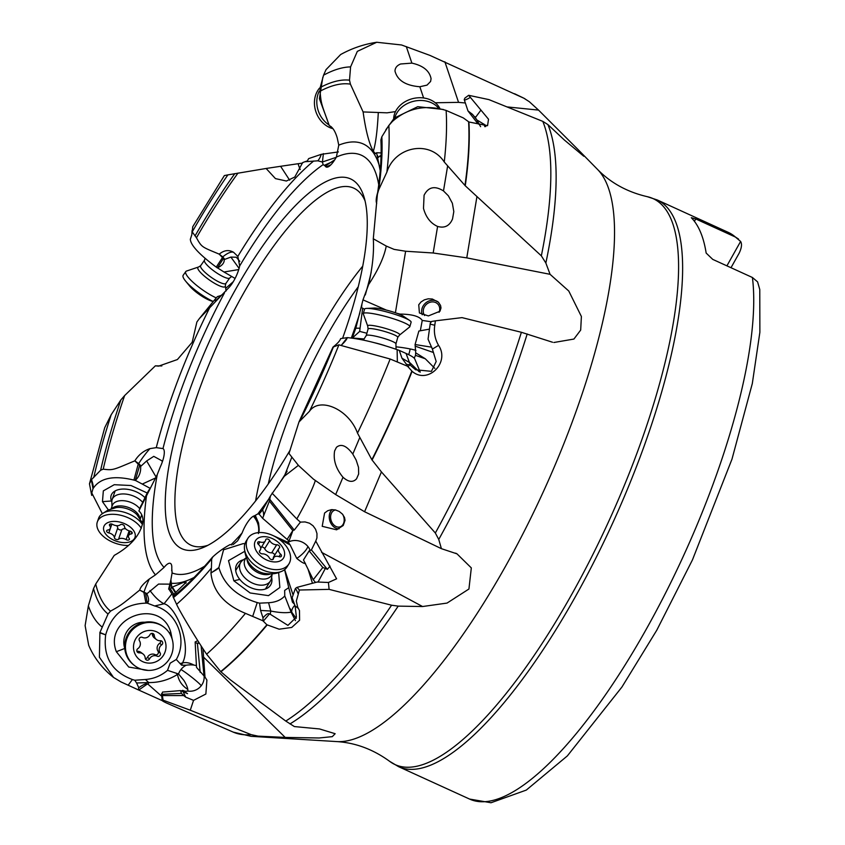 <?xml version="1.0" encoding="UTF-8"?>
<svg xmlns="http://www.w3.org/2000/svg" width="845" height="845" viewBox="0 0 845 845"><rect width="100%" height="100%" fill="white"/><g stroke="black" fill="none" stroke-linecap="round" stroke-linejoin="round"><path stroke-width="1.27" d="M178.189 673.782A10.51 9.411 -47.1 0 0 177.503 674.458L176.109 673.169L178.527 673.951L183.956 680.489A10.172 2.44 -121.1 0 1 187.791 689.414C182.119 685.791 178.686 680.806 177.503 674.458C168.493 679.982 158.902 682.686 148.72 682.57L136.584 682.992L134.788 680.246L132.39 679.538C111.899 671.796 102.995 656.903 105.678 634.859L99.921 632.504L108.033 614.009L110.547 611.125C121.923 604.766 121.342 604.957 139.7 590.074C140.46 587.074 143.661 583.388 149.301 579.015L155.459 574.885L164.067 567.418A17.618 5.302 114.5 0 1 171.208 564.175A17.618 5.302 114.5 0 1 171.799 566.731A17.618 5.302 114.5 0 1 171.767 568.4L172.095 572.952L170.88 579.807L171.725 586.652L170.574 589.218L173.838 594.31M233.178 544.539L237.603 540.821L242.092 532.994A17.618 5.302 114.5 0 1 253.394 516.211A17.618 5.302 114.5 0 1 254.408 515.841L257.82 513.908L259.088 514.098L262.637 518.323L263.566 515.872A21.019 14.27 22.8 0 0 262.605 509.873L270.463 495.973L269.407 501.096L263.566 515.872M376.712 203.476A17.618 5.302 114.5 0 1 376.891 195.47A17.618 5.302 114.5 0 1 377.493 193.188L377.63 192.734M395.502 111.603L387.073 112.829L363.107 111.931L350.411 84.151L349.513 80.169L350.58 66.903L357.329 51.376L376.733 42.261C364.015 44.183 351.985 48.271 340.651 54.534L326.033 69.639L323.55 75.194L320.202 87.521L320.044 91.218C321.195 104.326 321.385 103.66 329.318 125.683C332.581 127.077 335.222 131.165 337.229 137.925L338.771 145.15L336.373 157.075A17.618 5.302 114.5 0 1 327.332 167.13A17.618 5.302 114.5 0 1 325.8 166.782A17.618 5.302 114.5 0 1 325.262 166.053L323.181 164.606L322.325 162.008L317.868 160.814L304.918 161.733L307.358 160.909L308.657 158.606L321.269 154.329A21.019 16.541 -103.9 0 1 317.868 160.814M192.227 231.889A308.319 92.718 114.5 0 1 227.886 174.873L224.369 175.58L192.744 226.724L192.227 231.889L196.462 237.772C201.966 247.712 201.987 246.877 219.235 254.155C224.052 250.152 228.847 249.539 233.611 252.317L237.836 256.394L239.674 265.964A17.618 5.302 114.5 0 1 229.872 286.508A17.618 5.302 114.5 0 1 228.583 287.891L199.346 318.607L215.179 299.162A21.019 3.76 -138.2 0 1 215.338 301.126L221.379 295.116M162.367 461.771L161.775 460.726L153.758 456.353L146.66 460.937L141.136 466.007L138.675 463.609A99.372 47.478 -37.1 0 0 138.221 464.127L133.911 480.087C113.452 475.101 99.805 477.974 92.992 488.716C93.626 487.407 93.13 484.375 91.503 479.601L100.629 470.232L103.227 469.155C113.272 470.433 112.966 469.978 134.851 460.831C138.548 454.863 143.597 450.797 149.977 448.621L156.262 447.649L162.99 448.579A17.618 5.302 114.5 0 1 163.698 449.308A17.618 5.302 114.5 0 1 161.342 464.507A17.618 5.302 114.5 0 1 160.275 466.958L157.265 474.563L138.886 510.908C142.055 513.866 143.354 517.763 142.784 522.611C140.08 535.297 130.563 546.229 114.233 555.397L95.717 584.043L93.531 588.606L88.366 605.854L85.123 625.627L88.683 645.263C94.027 657.801 102.329 668.522 113.568 677.458L99.404 657.241L99.921 632.504M342.816 337.673A203.212 61.104 -65.5 0 0 363.857 196.452A203.212 61.104 -65.5 0 0 362.42 192.523A203.212 61.104 -65.5 0 0 235.227 290.036A203.212 61.104 -65.5 0 0 166.803 480.361A203.212 61.104 -65.5 0 0 203.708 547.317A203.212 61.104 -65.5 0 0 290.247 449.92M170.363 584.138L158.554 584.075L147.083 593.644L144.009 592.176A99.372 8.587 -39.6 0 0 143.84 592.387L139.869 590.159L144.009 592.176A21.019 1.669 115.9 0 1 149.301 579.015M172.053 571.315L171.63 570.259M258.454 532.614A21.019 18.463 30.5 0 0 253.394 516.211M254.408 515.841L258.549 523.013C259.911 534.251 258.528 530.364 258.422 533.575M258.549 523.013L255.391 515.64M272.819 535.466L288.409 542.522L288.166 540.039L287.11 539.406L292.951 530.375L288.715 541.941A14.016 11.302 -159.9 0 1 307.929 546.525A14.016 11.302 -159.9 0 1 310.136 550.539M259.088 514.098L262.605 509.873M291.863 457.124L284.3 476.284L270.463 495.973M419.226 371.768L409.931 362.758L401.966 358.227L399.273 350.411L397.129 349.64C377.599 342.943 360.995 338.94 347.306 337.62C346.894 339.299 344.813 341.908 341.031 345.457L338.929 344.792A308.319 92.718 114.5 0 1 309.46 411.283L298.961 422.014L289.001 453.501L298.507 465.489L313.516 479.21L335.666 494.578L364.586 511.743L441.407 548.669L457.008 553.855L471.32 567.903L468.933 589.018L447.047 603.077L422.563 606.53L398.196 606.129L391.584 605.21L329.106 589.366L299.405 590.021L296.341 601.059L297.672 607.122L299.489 610.576L299.595 620.262L291.726 627.444L279.156 629.198L266.883 624.772A350.369 105.361 114.5 0 1 220.693 671.595L230.368 679.845L285.768 721.06L294.366 726.563L319.547 728.95L335.159 733.713L332.286 736.65L319.135 737.981L285.188 737.41L258.052 736.132L251.166 734.643L190.283 710.212L163.064 700.156L162.155 700.463L161.553 693.713L161.934 694.315L181.474 693.407L183.745 695.572L162.409 695.562L161.934 694.315M342.996 477.256C335.887 468.69 333.099 459.912 334.631 450.903L336.426 447.354C341.063 443.382 346.524 445.621 352.798 454.082L356.146 460.06L358.512 467.338L358.65 474.003L356.569 478.798C353.02 482.653 348.489 482.136 342.996 477.256L335.666 494.578M309.46 411.283C319.516 396.569 348.795 409.001 357.509 433.126L371.863 459.733L381.433 471.922L364.586 511.743M338.929 344.792L333.226 347.041M552.556 342.246L521.386 332.286L462.004 317.625L435.407 320.836L434.774 325.23C433.686 332.307 434.943 339.014 438.555 345.351C450.322 362.642 427.654 384.845 412.117 371.325L407.575 366.244L390.158 359.009L341.179 345.51L347.306 337.62L340.651 338.613C340.07 340.577 337.842 343.144 333.976 346.302L333.532 346.608A294.081 88.429 -65.5 0 1 300.25 420.197M355.829 328.156L352.217 338.127L359.674 331.398L360.065 328.113A21.019 2.081 9 0 1 355.829 328.156L362.98 299.859L368.663 284.501C372.603 266.935 374.145 251.694 373.289 238.776L377.419 194.181L378.644 189.903L386.883 172.116C394.837 146.639 429.609 139.425 444.259 161.997L465.257 185.784L541.339 255.834L545.859 263.027L550.074 274.319L466.767 257.873L476.897 196.864M694.432 221.327L695.762 218.95L735.425 237.054A311.478 93.658 -65.5 0 0 728.221 232.354L657.241 199.959A311.478 93.658 114.5 0 1 575.466 596.517A311.478 93.658 114.5 0 1 398.587 766.668L389.598 761.303A311.023 93.52 114.5 0 0 571.611 594.616A311.023 93.52 114.5 0 0 647.302 196.684C627.465 192.079 610.956 183.069 597.785 169.676L578.973 150.505L583.8 156.251L564.365 140.016L547.909 124.595L542.807 121.374L488.885 99.604L468.658 95.305L488.516 119.219L487.554 125.694L468.922 121.986L463.282 117.899L446.128 110.431C425.51 104.357 407.596 108.033 392.397 121.448L388.848 125.44L381.824 136.784L380.905 139.847L381.095 145.076M437.594 226.439C444.576 228.414 449.561 225.932 452.529 218.971L453.807 211.599L452.371 203.275L448.368 195.808L443.488 190.928C434.805 185.477 428.341 186.914 424.084 195.258L423.493 208.366C425.912 217.271 430.601 223.302 437.594 226.439L433.179 252.993L405.621 251.24L394.119 249.391L386.249 246.053L373.289 238.776M443.329 109.47L417.757 106.681L394.288 118.089L385.88 129.718M394.245 118.12L393.812 120.117M380.208 170.711L376.595 152.744L375.56 153.663L373.321 151.318C369.107 143.661 365.695 130.531 363.107 111.931M331.208 126.75L330.268 126.095M419.838 86.739C405.695 85.62 397.414 80.402 394.995 71.096C395.059 67.885 396.928 65.519 400.604 63.988L411.885 63.121C423.144 65.614 429.535 70.811 431.066 78.701L430.601 81.458L427.01 85.134L419.838 86.739L423.62 97.978M376.733 42.261L401.544 44.975L429.894 55.379L523.942 98.252L529.34 101.727L538.55 110.103L507.148 106.924M329.444 125.757L331.398 126.908M322.801 77.328L319.399 98.707L327.342 120.064M325.262 166.053L334.768 159.779M324.786 165.134L331.99 161.86M336.225 157.339L322.325 162.008M239.811 261.348L236.273 257.229L230.875 257.081L224.791 259.362L222.763 256.912A99.372 70.431 -58.5 0 0 222.182 257.271L224.231 259.457C224.485 262.795 222.214 265.583 217.45 267.844L223.988 272.005L238.734 269.566M224.791 259.362L224.231 259.457M230.875 257.081L239.082 268.361M217.45 267.844L223.407 258.559M222.467 257.567L216.246 267.115L217.313 267.886M216.246 267.115C199.335 254.514 190.695 245.23 190.336 239.293L191.794 234.794M235.09 278.449L223.988 272.005M220.64 295.602L217.355 296.637L215.179 299.162M149.322 489.435L147.379 492.656A21.019 12.907 -152.4 0 0 148.171 491.822M140.788 506.345L147.379 492.656M140.45 507L140.069 507.718M140.597 506.197L141.39 505.194M105.688 634.806C111.551 614.442 124.954 603.879 145.931 603.14L143.84 592.387M144.242 592.609L147.083 593.644M146.755 593.718C148.984 598.418 149.164 601.566 147.294 603.15L154.667 605.971L164.014 603.784C159.62 601.619 154.941 597.204 149.966 590.56M176.109 673.169L167.532 670.349L170.183 663.177L176.288 659.48L180.059 663.557L182.488 662.987C192.1 645.157 175.855 606.118 164.014 603.784L171.884 593.951M180.059 663.557L181.664 665.216A10.51 8.524 76.9 0 1 182.488 662.987C185.752 662.057 189.586 662.755 193.98 665.089L196.431 665.596M173.352 596.147L168.905 589.102A21.019 20.935 143.5 0 0 170.954 581.117M170.88 579.807L168.651 589.113M170.574 589.218L168.905 589.102M244.892 543.831L243.244 543.599L223.566 549.789L218.855 567.565C218.306 568.611 215.676 570.354 210.965 572.804L211.398 568.072A308.319 92.718 114.5 0 1 176.605 604.323L173.003 596.602L173.711 594.415L186.185 582.258L183.777 582.258L172.348 587.085L171.725 586.652M211.398 568.072L211.683 558.999L212.908 556.781C218.232 551.912 223.978 547.835 230.146 544.56L231.91 544.909M176.605 604.323C179.182 610.512 197.308 640.721 206.624 654.21L220.693 671.595M173.003 596.602A290.395 87.32 -65.5 0 0 173.732 596.01C185.879 586.293 198.733 573.428 212.296 557.383L212.908 556.781M305.425 563.288C304.475 563.953 301.58 562.326 296.732 558.408L290.152 544.951L275.153 536.649M308.055 569.213L312.47 583.303M292.623 599.475L292.835 600.119M284.67 569.593L292.866 594.352M290.152 544.951L288.409 542.522M296.732 558.408A14.016 4.954 141.2 0 0 302.69 553.676A14.016 4.954 141.2 0 0 307.929 546.525M287.11 539.406L262.637 518.323M269.407 501.096L292.697 530.449M269.407 498.803L294.24 530.1L292.951 530.375M294.24 530.1L300.419 522.115L305.066 521.925L309.534 523.235L313.094 525.812L315.597 529.297L316.981 533.554L316.917 537.99L315.755 541.075L336.595 578.825L328.43 582.49L329.106 589.366M315.333 480.425A35.036 3.137 -61.8 0 1 296.806 518.957L300.419 522.115M296.806 518.957L272.079 493.163M324.586 513.031L327.744 510.718L331.462 509.651L335.402 509.915L339.204 511.447L342.426 514.087L344.517 517.489L345.045 520.298L343.218 525.495L336.616 529.815L322.209 526.319L324.586 513.031M381.433 471.922L435.344 533.015L438.756 539.448L441.407 548.669M161.828 365.948L155.364 365.832L124.637 395.566L120.877 399.917L111.191 414.726L104.727 427.665L89.464 483.826L91.503 479.601M155.364 365.832L158.606 366.128L177.418 359.537L192.185 342.267L196.885 321.987L199.346 318.607M134.851 460.831L138.675 463.609A21.019 3.739 125.7 0 1 149.977 448.621M138.221 464.127L134.978 460.958M141.136 466.007L140.629 466.229C141.052 471.964 139.277 476.686 135.285 480.372L142.277 484.069L155.279 478.08M138.548 464.444L140.629 466.229M146.66 460.937L156.399 477.562M91.714 495.381L89.464 483.826M102.319 513.602L91.788 492.973L92.992 488.716L91.387 479.749M133.911 480.087L135.168 480.456M149.903 488.209L142.277 484.069M108.371 509.926L102.467 501.645L103.333 490.871L114.244 484.703L131.007 485.516L147.21 492.994M142.889 521.407L141.78 521.534M135.285 480.372L139.647 465.415M144.896 497.62A19.815 11.65 -160.8 0 0 112.786 492.719A19.815 11.65 -160.8 0 0 111.455 500.979A19.815 11.65 -160.8 0 0 111.836 501.824M233.304 281.66L225.784 288.251M578.973 150.505L538.55 110.103M553.876 342.5L573.913 339.056L580.684 330.068L581.392 316.505L568.769 291.018L550.074 274.319M399.273 350.411L406.044 353.432C411.293 355.787 414.198 357.646 414.779 358.998L420.261 372.138M434.837 368.367L425.299 358.776L415.518 355.365L414.208 358.174M395.999 346.841A14.016 1.341 -171.2 0 1 410.131 348.943A14.016 1.341 -171.2 0 1 415.962 350.421M366.888 333.247L359.674 331.398M360.065 328.113L362.674 308.203L364.522 309.238M361.945 303.957L361.512 307.738L362.674 308.203M386.292 310.052L362.98 299.859M396.749 313.231L399.981 314.087C412.106 314.203 419.532 316.315 422.246 320.435L431.415 321.776M405.621 251.24L395.407 312.756M433.179 252.993L466.767 257.873M418.74 304.77L421.021 301.961L424.296 299.859L428.204 298.813L432.334 299.014L438.428 302.214L440.562 305.457L440.995 307.981L439.949 311.245L428.373 315.924L419.416 312.967L418.74 304.77M438.555 345.351L432.376 349.101L428.056 339.151L430.306 323.128L431.637 321.449L435.407 320.836M407.924 366.772L409.814 364.797L406.487 364.375L407.913 366.762M432.376 349.101L436.178 361.491L431.425 371.346L415.571 369.761L409.814 364.797M397.129 349.64L397.351 361.871M401.966 358.227L406.487 364.375M410.522 365.346L406.044 353.432M431.753 347.2L415.085 344.538L415.698 352.84L425.299 358.776M415.085 344.538L418.866 331.039L429.017 329.212M415.698 352.84L415.518 355.365M420.314 330.786L422.246 320.435M381.063 155.839L380.144 155.776L381.01 157.519M377.282 155.205L378.402 157.371L380.144 155.776M381.127 152.924L376.595 152.744M435.249 102.763L458.56 102.361L444.882 61.791M465.151 102.963L458.56 102.361M394.288 118.089L393.95 119.99M479.643 124.806L477.245 122.905L467.982 110.927L472.535 114.392L476.506 119.261M474.848 116.684L475.46 117.487L480.9 110.156M485.769 126.528L485.917 125.44L476.77 119.895L472.535 114.392M467.982 110.927L464.222 99.615L464.898 98.073L468.658 95.305M483.858 124.057L484.872 126.718M476.77 119.895L480.615 126.665M338.391 151.931L321.269 154.329M322.463 161.786L323.371 153.621M227.886 174.873L266.122 168.472L275.459 178.612L286.402 181.02L294.789 177.027L302.668 162.589L304.918 161.733M289.655 180.186L280.593 166.296L266.122 168.472M280.593 166.296L302.552 163.074M219.235 254.155L222.763 256.912A21.019 7.637 127.7 0 1 233.611 252.317M222.182 257.271L219.351 254.282M300.239 169.518A35.036 20.343 98.5 0 1 298.148 163.719M335.666 509.979A8.756 6.559 -107.9 0 0 334.715 510.19A8.756 6.559 -107.9 0 0 332.328 511.816A8.756 6.559 -107.9 0 0 331.884 522.294A8.756 6.559 -107.9 0 0 340.081 526.857A8.756 6.559 -107.9 0 0 342.468 525.231A8.756 6.559 -107.9 0 0 342.774 514.489M752.409 277.487A311.478 93.658 -65.5 0 1 646.51 628.775A311.478 93.658 -65.5 0 1 646.436 628.912A311.478 93.658 114.5 0 1 469.566 799.064L491.008 802.75L526.298 790.086L567.354 755.905L621.909 687.059L656.766 630.233L692.456 559.886L731.992 459.131L752.314 383.535L759.877 332.265L759.771 289.529L757.585 281.871L752.409 277.487L712.736 259.383L706.156 253.056A311.478 93.658 -65.5 0 0 691.316 217.725L695.762 218.95M726.911 265.848L740.611 241.438L735.425 237.054M730.999 267.717L739.1 253.278C741.656 247.986 742.153 244.036 740.611 241.438M439.104 312.301A8.756 7.689 -45.2 0 0 437.668 303.925A8.756 7.689 -45.2 0 0 423.936 307.876A8.756 7.689 -45.2 0 0 424.602 315.502M422.236 314.773A10.51 9.232 134.8 0 1 422.151 308.15A10.51 9.232 134.8 0 1 438.671 302.457M202.98 648.728L204.986 677.046L206.898 680.056L205.863 694.03L193.547 700.368L190.283 710.212M204.067 675.62A14.016 13.816 -25 0 1 187.917 691.073L185.298 691.316L182.668 690.376L187.537 693.66L180.513 690.597L162.536 692.076L161.817 694.189A21.019 20.47 -35 0 1 162.451 700.294C161.469 700.41 162.927 701.361 166.845 703.156L233.209 732.108A348.71 104.854 -65.5 0 0 251.166 734.643M162.24 700.642L138.738 690.048L147.167 684.133C146.079 683.32 143.28 684.534 138.77 687.756L138.348 689.89L121.004 681.926L113.568 677.458M144.822 622.237A19.815 19.403 127.5 0 0 124.764 648.368M148.234 670.412L128.736 667.043L116.346 651.696C103.005 617.209 160.835 596.707 170.817 632.387L172.19 639.2M147.22 603.182L145.931 603.14M134.788 680.246L145.414 679.496L148.72 682.57L148.097 684.27L147.167 684.133M167.532 670.349C161.099 675.789 153.727 678.841 145.414 679.496M176.288 659.48C187.96 639.58 176.637 611.558 154.667 605.971M181.664 665.216L186.175 665.226A10.51 3.898 -1.5 0 1 193.98 665.089M187.917 691.073L187.791 689.414M204.986 677.046L196.526 667.37L195.142 641.968L197.772 640.637M193.547 700.368L185.657 697.104L183.745 695.572M162.082 696.586L148.097 684.27M105.678 634.859L99.794 632.842M132.39 679.538L128.144 685.221M136.584 682.992L138.77 687.756M181.189 690.999L182.668 690.376M180.513 690.597L181.474 693.407M162.409 695.562L163.064 700.156M195.142 641.968L197.434 643.732L200.191 672.314M197.434 643.732L199.251 642.971M175.485 592.989L171.44 586.683M175.929 592.62L172.348 587.085M203.972 675.472L201.121 645.865M147.294 603.15L145.562 593.243M263.27 621.223L269.46 613.945C268.34 612.921 266.186 614.22 262.996 617.843L262.964 620.8L266.883 624.772M262.964 620.8L245.462 613.354C224.4 604.714 212.908 591.299 210.965 573.1L210.965 572.804M218.855 567.565L210.965 573.1M218.866 567.608C223.967 584.645 236.758 596.295 257.229 602.58L252.708 616.343M257.229 602.58L259.563 603.161L268.583 602.728C275.586 602.348 280.984 600.087 284.776 595.947L284.659 590.433L288.736 587.655L284.596 569.646M278.639 572.53L279.853 587.486L268.478 595.64L250.131 592.968L233.843 580.79L228.52 560.636L244.691 551.352M288.736 587.655L292.444 602.147L294.44 604.217M295.444 620.663L291.092 612.15L285.061 596.644M290.162 608.654L291.705 612.15A14.016 8.154 157.5 0 1 292.296 608.918A14.016 8.154 157.5 0 1 294.863 605.273M291.472 611.6A10.51 5.566 165.2 0 0 291.092 612.15C286.032 613.111 279.262 612.741 270.78 611.041L270.252 614.262L269.46 613.945M296.236 618.403L291.705 612.15M330.078 566.139L327.364 569.329L325.336 568.463L318.016 582.142M328.43 582.49L317.287 582.004L297.017 587.36L295.412 588.437A21.019 14.819 -146.4 0 1 297.947 593.443M295.412 588.437L292.116 597.785L295.116 605.96L298.243 608.315M295.116 605.96L296.415 617.103L287.923 625.385L270.252 614.262M268.583 602.728L270.78 611.041L260.566 610.439L259.563 603.161M260.566 610.439L262.996 617.843M297.017 587.36L299.405 590.021M315.555 582.469L313.231 579.744L303.492 559.929L309.143 550.866L322.801 567.491L325.336 568.463M313.231 579.744L322.801 567.491M309.143 550.866L311.414 549.926L315.755 541.075M327.364 569.329L311.414 549.926M243.434 559.781A19.815 13.013 31.9 0 0 235.66 568.009A19.815 13.013 31.9 0 0 239.811 579.427A19.815 13.013 31.9 0 0 267.664 587.972A19.815 13.013 31.9 0 0 271.625 577.367M207.944 545.279A196.209 59.002 114.5 0 1 190.864 545.152A196.209 59.002 114.5 0 1 242.378 295.349A196.209 59.002 114.5 0 1 353.801 188.171A196.209 59.002 114.5 0 1 365.093 200.983M339.067 528.812A10.51 7.88 72.1 0 1 330.49 522.463A10.51 7.88 72.1 0 1 330.913 510.982A10.51 7.88 72.1 0 1 332.201 509.598M205.081 258.338L204.395 260.429A15.421 3.422 35.1 0 0 210.088 267.95A15.421 3.422 35.1 0 0 229.544 278.132L231.583 276.558M226.048 291.029L225.319 285.61A16.689 3.707 35.1 0 1 218.591 285.43A16.689 3.707 35.1 0 1 203.951 275.745A16.689 3.707 -144.9 0 1 198.786 266.925L186.259 271.139A24.178 5.366 35.1 0 0 185.826 271.52A24.178 5.366 35.1 0 0 194.582 283.656A24.178 5.366 35.1 0 0 216.267 297.894M185.826 271.52L183.175 275.28A24.178 5.366 35.1 0 0 185.594 281.089A24.178 5.366 35.1 0 0 191.931 287.416A24.178 5.366 35.1 0 0 213.215 301.475M185.594 281.089L189.544 285.906A16.477 3.655 35.1 0 0 193.864 290.226A16.477 3.655 35.1 0 0 210.563 300.704L213.098 301.612M111.962 506.482L111.825 501.761A17.523 10.298 19.2 0 1 112.163 499.501A17.523 10.298 19.2 0 1 124.289 493.966A17.523 10.298 19.2 0 1 142.604 502.205M111.16 508.806L112.29 505.542A15.421 9.063 19.2 0 1 122.969 500.673A15.421 9.063 19.2 0 1 139.71 508.69M141.664 514.626A15.421 9.063 19.2 0 1 141.421 515.661L140.281 518.925M128.556 545.458A24.178 14.217 19.2 0 1 126.264 545.437A24.178 14.217 19.2 0 1 97.323 521.946L98.58 518.344A24.178 14.217 19.2 0 1 101.411 514.341A24.178 14.217 19.2 0 1 115.311 510.707A24.178 14.217 19.2 0 1 142.456 524.523M97.323 521.946A24.178 14.217 19.2 0 1 114.054 514.32A24.178 14.217 19.2 0 1 141.295 528.273M115.258 521.418A16.477 9.686 19.2 0 1 134.746 532.73A16.477 9.686 19.2 0 1 123.571 542.617A16.477 9.686 19.2 0 1 104.083 531.304A16.477 9.686 19.2 0 1 115.258 521.418M129.137 538.339A5.778 3.401 19.2 0 1 128.514 535.73A5.778 3.401 19.2 0 1 131.144 533.977A2.313 1.363 -160.8 0 0 132.2 533.269A2.313 1.363 -160.8 0 0 130.024 531.104A5.778 3.401 19.2 0 1 124.458 526.393A2.313 1.363 -160.8 0 0 122.8 524.671A2.313 1.363 -160.8 0 0 120.296 524.787A5.778 3.401 19.2 0 1 116.937 525.685A5.778 3.401 19.2 0 1 112.723 524.428A2.313 1.363 -160.8 0 0 109.438 524.66A2.313 1.363 -160.8 0 0 109.692 525.706A5.778 3.401 19.2 0 1 110.325 528.305A5.778 3.401 19.2 0 1 107.685 530.058A2.313 1.363 -160.8 0 0 106.628 530.766A2.313 1.363 -160.8 0 0 108.815 532.931A5.778 3.401 19.2 0 1 114.381 537.642A2.313 1.363 -160.8 0 0 117.191 539.606A2.313 1.363 -160.8 0 0 118.532 539.247A5.778 3.401 19.2 0 1 126.106 539.606A2.313 1.363 -160.8 0 0 127.796 540.103A2.313 1.363 -160.8 0 0 129.391 539.374A2.313 1.363 -160.8 0 0 129.137 538.339M125.578 528.738A5.778 3.401 -160.8 0 0 121.881 529.614A2.313 1.363 19.2 0 1 120.539 529.973A2.313 1.363 19.2 0 1 117.73 528.009A5.778 3.401 -160.8 0 0 116.599 525.664M134.577 665.606L133.816 665.026A24.178 23.671 -52.5 0 1 141.02 623.24A24.178 23.671 -52.5 0 1 163.254 626.673L164.025 627.254A24.178 23.671 -52.5 0 1 156.811 669.039A24.178 23.671 -52.5 0 1 125.799 642.813A24.178 23.671 -52.5 0 1 164.025 627.254M144.632 631.373A16.477 16.129 -52.5 0 1 165.187 641.313A16.477 16.129 -52.5 0 1 154.878 662.184A16.477 16.129 -52.5 0 1 134.323 652.245A16.477 16.129 -52.5 0 1 144.632 631.373M160.075 652.826A5.778 5.662 -52.5 0 1 161.691 644.883A2.313 2.26 127.5 0 0 160.307 640.711A5.778 5.662 -52.5 0 1 154.297 635.472A2.313 2.26 127.5 0 0 149.987 634.669A5.778 5.662 -52.5 0 1 142.372 637.373A2.313 2.26 127.5 0 0 139.446 640.742A5.778 5.662 -52.5 0 1 137.819 648.675A2.313 2.26 127.5 0 0 139.203 652.847A5.778 5.662 -52.5 0 1 145.213 658.086A2.313 2.26 127.5 0 0 149.523 658.899A5.778 5.662 -52.5 0 1 157.149 656.195A2.313 2.26 127.5 0 0 160.075 652.826L158.026 651.252A2.313 2.26 -52.5 0 1 155.1 654.621A5.778 5.662 127.5 0 0 147.474 657.326A2.313 2.26 -52.5 0 1 145.308 658.625M160.561 640.711A2.313 2.26 -52.5 0 1 159.642 643.32A5.778 5.662 127.5 0 0 158.026 651.252M143.037 653.988L140.988 652.414A5.778 5.662 127.5 0 0 137.165 651.284A2.313 2.26 -52.5 0 1 136.901 651.284M152.163 633.37A2.313 2.26 -52.5 0 1 152.258 633.898A5.778 5.662 127.5 0 0 154.434 638.007L156.473 639.58M272.153 574.262L271.498 578.138A17.523 11.503 -148.1 0 1 270.421 581.001A17.523 11.503 -148.1 0 1 265.837 584.497A17.523 11.503 -148.1 0 1 246.064 578.962A17.523 11.503 -148.1 0 1 240.698 562.464A17.523 11.503 -148.1 0 1 242.8 560.235L245.99 557.953M272.439 573.808L271.435 575.403A15.421 10.119 -148.1 0 1 267.4 578.476A15.421 10.119 -148.1 0 1 250.004 573.607A15.421 10.119 -148.1 0 1 245.272 559.094L246.275 557.499M288.937 563.89L287.057 566.91A24.178 15.865 -148.1 0 1 282.05 571.199A24.178 15.865 -148.1 0 1 280.73 571.727A24.178 15.865 -148.1 0 1 257.334 567.058A24.178 15.865 -148.1 0 1 244.385 547.708A24.178 15.865 -148.1 0 1 246.032 541.328L247.912 538.307A24.178 15.865 -148.1 0 1 254.239 533.491A24.178 15.865 -148.1 0 1 281.533 541.127A24.178 15.865 -148.1 0 1 288.937 563.89A24.178 15.865 -148.1 0 1 282.61 568.706A24.178 15.865 -148.1 0 1 255.327 561.08A24.178 15.865 -148.1 0 1 247.912 538.307M259.88 537.304A16.477 10.816 -148.1 0 1 281.153 545.289A16.477 10.816 -148.1 0 1 279.209 561.302A16.477 10.816 -148.1 0 1 257.936 553.327A16.477 10.816 -148.1 0 1 259.88 537.304M280.582 554.13A5.778 3.792 -148.1 0 1 278.744 548.637A5.778 3.792 -148.1 0 1 279.315 548.004A2.313 1.521 31.9 0 0 279.537 547.75A2.313 1.521 31.9 0 0 279.04 545.775A2.313 1.521 31.9 0 0 276.695 544.75A5.778 3.792 -148.1 0 1 269.692 540.61A2.313 1.521 31.9 0 0 267.717 539.057A2.313 1.521 31.9 0 0 265.805 539.501A2.313 1.521 31.9 0 0 265.657 539.923A5.778 3.792 -148.1 0 1 265.288 540.99A5.778 3.792 -148.1 0 1 263.777 542.141A5.778 3.792 -148.1 0 1 259.922 541.909A2.313 1.521 31.9 0 0 257.778 542.279A2.313 1.521 31.9 0 0 258.517 544.486A5.778 3.792 -148.1 0 1 260.344 549.979A5.778 3.792 -148.1 0 1 259.785 550.613A2.313 1.521 31.9 0 0 259.552 550.866A2.313 1.521 31.9 0 0 260.049 552.831A2.313 1.521 31.9 0 0 262.394 553.855A5.778 3.792 -148.1 0 1 269.397 557.996A2.313 1.521 31.9 0 0 272.682 559.57A2.313 1.521 31.9 0 0 273.284 559.105A2.313 1.521 31.9 0 0 273.431 558.682A5.778 3.792 -148.1 0 1 273.801 557.626A5.778 3.792 -148.1 0 1 279.167 556.697A2.313 1.521 31.9 0 0 280.709 556.792A2.313 1.521 31.9 0 0 281.311 556.327A2.313 1.521 31.9 0 0 280.582 554.13L279.008 556.644M261.485 547.085A2.313 1.521 -148.1 0 1 264.654 548.69A5.778 3.792 31.9 0 0 271.657 552.831A2.313 1.521 -148.1 0 1 274.657 555.197M278.744 548.637L273.717 556.707A5.778 3.792 31.9 0 0 273.326 558.387M384.982 345.658A17.523 2.398 -164.3 0 0 374.673 342.774M395.925 343.894A15.421 2.112 -164.3 0 0 395.935 343.799A15.421 2.112 -164.3 0 0 394.53 342.489A15.421 2.112 -164.3 0 0 378.433 336.849A15.421 2.112 -164.3 0 0 366.276 335.486A15.421 2.112 -164.3 0 0 366.244 335.56M399.558 335.064L409.751 326.878A24.178 3.306 -164.3 0 0 409.846 326.688A24.178 3.306 -164.3 0 0 407.66 324.501A24.178 3.306 -164.3 0 0 381.94 315.534A24.178 3.306 -164.3 0 0 363.297 313.632A24.178 3.306 -164.3 0 0 363.287 313.854L367.733 326.138A16.689 2.281 15.7 0 1 379.416 326.825A16.689 2.281 15.7 0 1 398.291 333.289A16.689 2.281 -164.3 0 1 399.558 335.064L397.773 337.335A15.421 2.112 -164.3 0 0 396.368 335.93A15.421 2.112 15.7 0 0 379.975 330.215A15.421 2.112 15.7 0 0 368.082 329.011L366.255 335.518M409.846 326.688L411.114 322.188A24.178 3.306 -164.3 0 0 409.709 320.498A24.178 3.306 -164.3 0 0 408.927 320.001A24.178 3.306 -164.3 0 0 387.707 312.196A24.178 3.306 -164.3 0 0 366.635 308.414A24.178 3.306 -164.3 0 0 364.554 309.143L363.297 313.632M409.709 320.498L403.487 316.283A16.477 2.25 -164.3 0 0 402.949 315.945A16.477 2.25 -164.3 0 0 388.489 310.633A16.477 2.25 -164.3 0 0 374.134 308.055L366.635 308.414M438.048 107.569A24.178 19.414 167 0 0 413.87 101.231A24.178 19.414 167 0 0 394.911 117.518M439.685 108.065A24.178 19.414 167 0 0 413.237 98.495A24.178 19.414 167 0 0 393.654 118.691M319.252 91.175A24.178 20.333 68.4 0 0 319.146 113.061A24.178 20.333 68.4 0 0 329.085 124.986M319.579 88.06A24.178 20.333 68.4 0 0 316.78 114.001A24.178 20.333 68.4 0 0 333.014 128.715M164.067 567.418A229.322 68.963 114.5 0 1 157.265 474.563M242.092 532.994A229.322 68.963 114.5 0 1 231.023 544.74M204.627 566.203A229.322 68.963 114.5 0 1 172.095 572.952M287.11 471.235A229.322 68.963 114.5 0 1 276.896 487.174M269.164 498.476A229.322 68.963 114.5 0 1 257.82 513.908M371.156 272.439A229.322 68.963 114.5 0 1 365.304 294.958M359.854 313.009A229.322 68.963 114.5 0 1 351.319 338.011M336.373 157.075A229.322 68.963 114.5 0 1 378.729 184.77M239.674 265.964A229.322 68.963 114.5 0 1 323.181 164.606M162.99 448.579A229.322 68.963 114.5 0 1 224.506 292.835M155.459 574.885A240.36 72.279 114.5 0 1 146.629 494.948M194.096 577.452A240.36 72.279 114.5 0 1 171.25 583.251M298.391 465.352L284.3 476.284M359.653 437.868L352.798 454.082M364.058 338.961L352.534 337.989M377.419 194.181C380.408 174.313 381.602 156.895 381 141.907A290.395 87.32 -65.5 0 0 380.905 139.847M386.249 246.053C384.169 256.986 378.306 269.798 368.663 284.501M447.607 166.095L443.488 190.928M378.644 189.903A294.081 88.429 -65.5 0 0 381.824 136.784M338.771 145.15A240.36 72.279 114.5 0 1 379.627 166.792M331.029 164.659A21.019 18.167 -72.1 0 1 325.8 166.782M350.411 84.151A290.395 87.32 -65.5 0 0 320.044 91.218M378.275 112.903C377.314 131.07 375.655 143.882 373.321 151.318M406.318 46.602L411.885 63.121M349.513 80.169A294.081 88.429 -65.5 0 0 320.202 87.521M237.836 256.394A240.36 72.279 114.5 0 1 313.727 160.972M156.262 447.649A240.36 72.279 114.5 0 1 210.035 307.02M95.717 584.043A290.395 87.32 -65.5 0 0 110.547 611.125M93.531 588.606A294.081 88.429 -65.5 0 0 108.033 614.009M185.963 583.24L183.777 582.258M173.362 597.637A294.081 88.429 -65.5 0 0 211.683 558.999M321.565 552.334L422.563 606.53M389.598 761.303C373.12 749.335 355.502 742.766 336.743 741.583A316.421 95.147 -65.5 0 0 505.627 566.097A316.421 95.147 114.5 0 0 597.785 169.676M289.972 723.922A347.443 104.474 -65.5 0 0 398.196 606.129M336.743 741.583L250.986 736.312A347.443 104.474 -65.5 0 0 258.052 736.132M124.637 395.566A290.395 87.32 -65.5 0 0 103.227 469.155M93.742 477.531A308.319 92.718 114.5 0 1 111.191 414.726M111.931 500.409A21.019 15.189 158.6 0 0 111.455 500.979L102.467 501.645M120.877 399.917A294.081 88.429 -65.5 0 0 100.629 470.232M545.859 263.027A347.443 104.474 -65.5 0 0 547.909 124.595M438.756 539.448A347.443 104.474 -65.5 0 0 527.195 333.965M435.344 533.015A348.71 104.854 -65.5 0 0 521.386 332.286M412.117 371.325A350.358 105.361 114.5 0 1 372.085 460.06M410.131 348.943A14.016 6.369 -78.4 0 1 408.663 354.657M430.063 324.1A21.019 1.479 -163.1 0 0 434.774 325.23M411.832 371.092A350.369 105.361 114.5 0 1 371.863 459.733M390.158 359.009A350.369 105.361 114.5 0 1 357.509 433.126M432.83 352.291L415.55 346.27M541.339 255.834A348.71 104.854 -65.5 0 0 542.807 121.374M468.922 121.986A350.358 105.361 114.5 0 1 465.257 185.784M468.605 121.786A350.369 105.361 114.5 0 1 464.961 185.488M446.128 110.431A350.369 105.361 114.5 0 1 444.259 161.997M388.848 125.44A308.319 92.718 114.5 0 1 386.883 172.116M464.38 100.228A21.019 16.171 171 0 0 469.904 97.629M237.984 173.098A290.395 87.32 -65.5 0 0 196.462 237.772M234.794 173.637A294.081 88.429 -65.5 0 0 195.058 235.913M523.942 98.252A348.71 104.854 -65.5 0 0 522.78 97.671L514.563 93.732M323.55 75.194A308.319 92.718 114.5 0 1 350.58 66.903M203.518 657.072L285.188 737.41M170.817 632.387L169.222 632.82M124.796 648.442L116.346 651.696M178.527 673.951A14.016 12.062 120.4 0 1 180.988 669.515A14.016 12.062 120.4 0 1 186.175 665.226M180.988 669.515A14.016 1.088 -142.1 0 1 196.346 680.996A14.016 1.088 -142.1 0 1 201.216 685.781M183.428 692.34L185.657 697.104M102.277 627.138A308.319 92.718 114.5 0 1 88.366 605.854M198.533 641.83L197.793 643.605M285.768 721.06A348.71 104.854 -65.5 0 0 391.584 605.21M267.157 624.962A350.358 105.361 114.5 0 1 220.915 671.807M245.462 613.354A350.369 105.361 114.5 0 1 206.624 654.21M291.314 598.017L292.581 599.865A10.51 8.936 145.7 0 0 292.444 602.147M239.811 579.427L233.843 580.79M268.287 483.931A189.195 56.89 114.5 0 1 326.825 335.951A189.195 56.89 114.5 0 1 358.269 286.761M255.612 500.884A196.209 59.002 114.5 0 1 319.674 330.627A196.209 59.002 114.5 0 1 362.78 266.09M198.786 266.925L200.645 265.7A15.421 3.422 -144.9 0 0 206.222 273.431A15.421 3.422 35.1 0 0 225.858 283.445L229.65 278.058M111.931 508.563A15.421 9.063 -160.8 0 1 121.141 505.933A15.421 9.063 19.2 0 1 139.837 518.26M101.411 514.341L107.928 510.126L116.198 507.591A16.689 9.813 -160.8 0 1 120.011 507.412A16.689 9.813 19.2 0 1 137.091 514.848L142.668 523.435M131.809 532.065L131.144 533.977M129.148 530.861L126.106 539.606M121.881 529.614L118.532 539.247M117.73 528.009L114.381 537.642M111.889 524.08L108.815 532.931M110.283 523.995L109.692 525.706M159.642 643.32L161.691 644.883M155.1 654.621L157.149 656.195M147.474 657.326L149.523 658.899M137.165 651.284L139.203 652.847M152.258 633.898L154.297 635.472M270.558 573.924A15.421 10.119 -148.1 0 1 270.146 574.082A15.421 10.119 31.9 0 1 255.496 571.273A15.421 10.119 31.9 0 1 246.993 559.232M250.859 565.368A16.689 10.953 31.9 0 0 263.26 573.132M276.695 544.75L271.657 552.831M272.967 559.422L273.431 558.682M259.426 551.172L259.785 550.613M258.39 544.37L259.922 541.909M264.654 548.69L269.692 540.61M333.004 347.041L298.919 422.088M455.677 553.169L456.997 553.876M191.857 234.414L192.069 230.59M522.78 97.671L524.925 98.759M469.566 799.064L398.587 766.668M728.221 232.354L738.498 239.029M647.302 196.684L657.241 199.959M250.986 736.312L233.209 732.108M225.319 285.61L225.858 283.445M200.645 265.7L204.437 260.313M112.163 499.501L115.142 490.934M141.094 516.601L142.034 515.482M130.109 531.125L128.514 535.73M111.804 524.048L110.325 528.305M270.421 581.001L265.425 589.028M240.698 562.464L235.692 570.491M282.05 571.199L279.283 572.308C275.037 574.061 269.745 574.346 263.387 573.163M244.385 547.708C245.177 559.105 250.004 564.492 250.828 565.337M272.565 559.601L273.801 557.626M259.394 551.489L260.344 549.979M260.725 548.299L265.288 540.99M366.276 335.486L363.339 340.091M395.935 343.799L396.051 349.26M397.773 337.335L395.946 343.852M367.733 326.138L368.082 329.011"/></g></svg>

